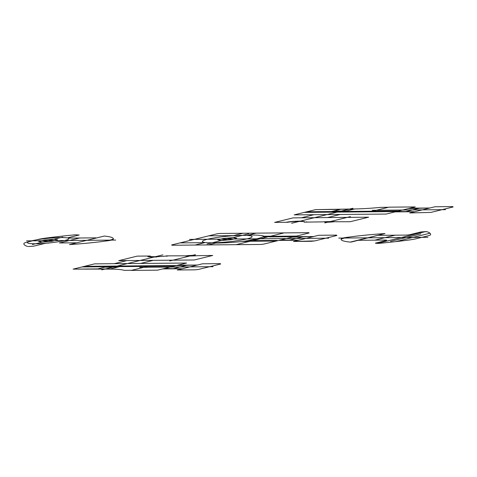 <?xml version="1.0" encoding="UTF-8"?>
<svg xmlns="http://www.w3.org/2000/svg" width="477" height="477" viewBox="0 0 477 477"><rect width="100%" height="100%" fill="white"/><g stroke="black" fill="none" stroke-linecap="round" stroke-linejoin="round"><path stroke-width="0.72" d="M378.13 243.413L375.339 243.139L385.953 240.533A3.333 0.376 174.4 0 0 385.344 240.062L374.833 240.152L395.045 235.191L405.557 235.101A3.333 0.376 174.4 0 0 410.208 234.583L420.821 231.977L425.371 231.637L377.361 243.419L375.339 243.139L385.953 240.533A3.333 0.376 174.4 0 0 385.344 240.062L374.833 240.152L395.045 235.191L378.619 235.34L405.557 235.101A3.333 0.376 174.4 0 0 410.208 234.583L420.821 231.977L426.873 231.685A104.105 11.788 174.4 0 1 430.636 234.571A16.659 1.884 174.4 0 1 427.201 236.043L416.594 238.643A16.659 1.884 174.4 0 1 407.823 240.169A104.105 11.788 174.4 0 1 379.37 243.342L377.361 243.419L425.371 231.637L426.873 231.685A104.105 11.788 174.4 0 1 430.636 234.571A16.659 1.884 174.4 0 1 427.201 236.043L416.594 238.643A16.659 1.884 174.4 0 1 407.823 240.169A104.105 11.788 174.4 0 1 379.37 243.342L378.13 243.413M376.097 239.842L393.781 235.501L376.097 239.842M309.12 232.973L263.638 244.129L260.734 244.457L172.03 245.244L171.648 244.945L217.13 233.79L220.04 233.462L308.738 232.675L309.12 232.973L263.638 244.129L260.734 244.457L172.03 245.244L171.648 244.945L217.13 233.79L220.04 233.462L308.738 232.675L309.12 232.973M284.101 232.895L236.091 244.671L208.169 244.922L217.494 242.632L208.169 244.922L236.091 244.671L284.101 232.895L236.091 244.671L284.101 232.895L256.173 233.14L284.101 232.895M243.037 233.259L232.812 235.769L243.037 233.259M296.485 236.067L270.203 236.306L296.485 236.067M276.272 241.028L249.99 241.261L276.272 241.028M205.247 242.531L195.027 245.041L205.247 242.531M248.72 233.808L207.03 244.033L248.72 233.808M189.464 239.412L328.683 238.172L189.464 239.412M233.378 235.626L208.741 235.847L233.378 235.626M204.681 242.668L180.044 242.888L204.681 242.668M248.583 240.676L251.528 240.652L248.583 240.676M263.745 236.956L266.691 236.932L263.745 236.956M338.765 238.083L427.911 237.29M390.568 241.344L420.827 233.915L390.568 241.344M264.037 236.216A37.48 4.245 174.4 0 1 242.608 241.475A28.847 3.267 174.4 0 1 240.307 241.708A36.324 4.114 174.4 0 1 228.048 242.644A46.138 5.223 174.4 0 1 215.747 243.061A46.138 5.223 174.4 0 0 228.048 242.644A36.324 4.114 174.4 0 0 240.307 241.708A28.847 3.267 174.4 0 0 242.608 241.475L249.382 241.416L242.608 241.475A37.48 4.245 174.4 0 0 264.037 236.216L270.811 236.157L264.037 236.216A28.847 3.267 174.4 0 0 263.531 236.008A28.847 3.267 174.4 0 1 264.037 236.216M248.595 235A46.138 5.223 174.4 0 1 258.278 235.227A36.324 4.114 174.4 0 1 263.531 236.008A36.324 4.114 174.4 0 0 258.278 235.227A46.138 5.223 174.4 0 0 248.595 235M246.853 235.429L256.173 233.14L246.853 235.429M288.657 240.325L303.813 236.604L288.657 240.325M311.195 241.314L293.456 241.475L318.725 235.274L336.464 235.119L336.923 235.471L314.683 240.927L293.456 241.475L318.725 235.274L336.464 235.119L336.923 235.471L314.683 240.927L311.195 241.314M298.513 240.235L278.801 240.408L298.513 240.235M293.957 236.687L313.669 236.514L293.957 236.687M292.192 237.123L312.03 236.526L292.192 237.123M280.565 239.973L296.867 240.247L280.565 239.973M351.585 241.976L350.213 242.095A66.625 7.543 174.4 0 1 341.133 239.651A16.659 1.884 174.4 0 1 344.531 238.035A16.659 1.884 174.4 0 1 354.554 236.359A66.625 7.543 174.4 0 1 385.011 233.557L350.213 242.095A66.625 7.543 174.4 0 1 341.133 239.651A16.659 1.884 174.4 0 1 344.531 238.035A16.659 1.884 174.4 0 1 354.554 236.359A66.625 7.543 174.4 0 1 385.011 233.557L351.585 241.976M358.406 240.301L374.833 240.152L358.406 240.301M246.955 238.899A24.983 2.826 174.4 0 1 204.257 242.382A24.983 2.826 174.4 0 1 230.516 235.942A24.983 2.826 174.4 0 1 246.955 238.899A24.983 2.826 174.4 0 1 204.257 242.382A24.983 2.826 174.4 0 1 230.516 235.942A24.983 2.826 174.4 0 1 246.955 238.899M223.594 238.417L233.08 237.641L236.729 238.303L230.898 239.734L221.411 240.509L217.756 239.848L223.594 238.417L233.08 237.641L236.729 238.303L230.898 239.734L221.411 240.509L217.756 239.848L223.594 238.417M269.32 236.908L292.318 236.705L269.32 236.908M254.158 240.629L277.155 240.426L254.158 240.629M429.992 233.223L395.737 241.63L429.992 233.223M341.586 239.013A8.33 0.942 174.4 0 1 349.671 237.033A8.33 0.942 174.4 0 0 341.586 239.013M428.024 233.706L397.705 241.147L428.024 233.706M452.697 206.601L453.15 206.952L430.916 212.408L409.689 212.957L434.952 206.756L452.697 206.601M408.419 208.604L428.257 208.008M396.798 211.454L413.1 211.728M346.38 211.007L333.238 211.126M317.318 209.594L354.721 208.962L344.609 211.442M304.302 212.396L396.292 211.579M398.82 210.959L306.83 211.776M373.801 210.882L388.958 207.167L415.24 206.929L386.185 214.06L294.196 214.877L315.673 209.606L340.316 209.391L331.467 211.561M353.958 209.147L329.321 209.367M429.902 207.996L410.19 208.169M395.028 211.889L414.74 211.716M346.254 211.43L370.891 211.21M388.457 207.286L380.861 207.358A45.887 5.193 174.4 0 1 354.721 208.962M324.449 221.751A7.388 0.835 174.4 0 0 322.804 221.877L304.165 222.139A2.683 0.304 174.4 0 0 304.714 221.888A7.459 0.847 174.4 0 0 303.962 221.62A12.974 1.467 174.4 0 0 302.132 221.483A21.012 2.379 174.4 0 0 299.073 221.447A21.012 2.379 174.4 0 0 295.501 221.543A12.974 1.467 174.4 0 0 292.371 221.727A7.459 0.847 174.4 0 0 289.324 222.026A2.683 0.304 174.4 0 0 287.78 222.282L274.615 222.401L293.063 217.876L368.626 217.202L350.178 221.727L335.689 221.757A7.388 0.835 174.4 0 0 334.967 221.656A8.33 0.942 174.4 0 1 324.449 221.751A7.388 0.835 174.4 0 1 325.07 221.716A16.588 1.878 174.4 0 1 327.365 221.626A30.922 3.5 174.4 0 1 330.251 221.566A30.922 3.5 174.4 0 1 332.898 221.572A16.588 1.878 174.4 0 1 334.598 221.632A7.388 0.835 174.4 0 1 334.967 221.656M286.117 222.3A4.478 0.507 174.4 0 1 288.323 221.912A9.152 1.037 174.4 0 1 292.157 221.501A14.143 1.598 174.4 0 1 296.116 221.245A21.161 2.397 174.4 0 1 300.432 221.119A21.161 2.397 174.4 0 1 302.961 221.137M306.747 221.745A4.478 0.507 174.4 0 1 305.829 222.127M291.608 223.284L352.771 208.276M350.416 216.624L324.783 222.914M340.19 214.471L327.556 217.572M313.908 214.704L301.273 217.804M420.046 208.085L404.884 211.806M372.102 210.303L445.518 209.647M372.537 211.192L387.7 207.477M349.54 211.4L371.881 211.198M146.391 266.685L131.235 270.399L157.517 270.167L186.573 263.042L94.583 263.859L73.106 269.129L97.749 268.909L106.592 266.738M74.752 269.111L109.627 269.1A45.887 5.193 174.4 0 1 124.145 270.346L131.741 270.28M147.655 266.375L132.499 270.089M124.658 266.577L146.999 266.381M139.642 267.341L213.058 266.685M121.373 266.607L146.016 266.387M172.424 268.843L187.586 265.123M114.295 263.68L126.93 260.579M140.578 263.447L153.212 260.347M169.776 260.943L195.409 254.652M162.884 254.867L101.72 269.875M166.163 256.238A4.478 0.507 -5.6 0 0 168.375 255.851M148.663 256.024A4.478 0.507 -5.6 0 0 147.739 256.405A9.152 1.037 -5.6 0 0 148.395 256.775A14.143 1.598 -5.6 0 0 150.47 256.978A21.161 2.397 -5.6 0 0 154.059 257.031A21.161 2.397 -5.6 0 0 156.921 256.966M185.225 255.91A7.388 0.835 -5.6 0 1 184.51 255.809L166.712 255.869A2.683 0.304 -5.6 0 1 165.161 256.125A7.459 0.847 -5.6 0 1 162.114 256.423A12.974 1.467 -5.6 0 1 158.984 256.608A21.012 2.379 -5.6 0 1 155.413 256.704A21.012 2.379 -5.6 0 1 152.354 256.668A12.974 1.467 -5.6 0 1 150.529 256.531A7.459 0.847 -5.6 0 1 149.772 256.262A2.683 0.304 -5.6 0 1 150.327 256.012L137.161 256.131L118.719 260.657L194.276 259.983L212.724 255.457L197.395 255.69A7.388 0.835 -5.6 0 1 195.743 255.815A7.388 0.835 -5.6 0 1 195.123 255.851A16.588 1.878 -5.6 0 1 192.833 255.94A30.922 3.5 -5.6 0 1 189.941 256A30.922 3.5 -5.6 0 1 187.294 255.994A16.588 1.878 -5.6 0 1 185.595 255.934A7.388 0.835 -5.6 0 1 185.225 255.91A8.33 0.942 174.4 0 1 195.743 255.815M177.73 265.206L197.442 265.033M182.28 268.754L162.568 268.927M119.733 266.619L109.627 269.1M110.384 268.915L85.741 269.135M173.938 266.136L81.949 266.959M84.477 266.339L176.466 265.516M117.962 267.054L104.821 267.174M175.959 265.641L195.797 265.051M164.338 268.497L180.64 268.766M194.968 269.833L177.229 269.994L202.492 263.793L220.237 263.638L220.69 263.99L198.456 269.445L194.968 269.833M112.906 239.138A8.33 0.942 174.4 0 1 104.815 241.118A8.33 0.942 174.4 0 0 112.906 239.138M59.44 242.96L79.659 237.999L96.086 237.85L69.141 238.089A3.333 0.376 174.4 0 1 68.539 237.618L79.146 235.012L75.116 234.809L79.146 235.012L68.539 237.618A3.333 0.376 174.4 0 0 69.141 238.089L79.659 237.999L59.44 242.96L75.867 242.811L59.44 242.96M113.353 238.5A16.659 1.884 174.4 0 1 109.96 240.116A16.659 1.884 174.4 0 1 99.931 241.797A66.625 7.543 174.4 0 1 69.481 244.594L104.278 236.055A66.625 7.543 174.4 0 1 113.353 238.5A16.659 1.884 174.4 0 1 109.96 240.116A16.659 1.884 174.4 0 1 99.931 241.797A66.625 7.543 174.4 0 1 69.481 244.594L104.278 236.055A66.625 7.543 174.4 0 1 113.353 238.5M32.472 244.528L62.731 237.099L32.472 244.528M23.85 243.58A16.659 1.884 174.4 0 1 27.284 242.107L37.892 239.508A16.659 1.884 174.4 0 1 46.663 237.981A104.105 11.788 174.4 0 1 75.116 234.809A104.105 11.788 174.4 0 0 46.663 237.981A16.659 1.884 174.4 0 0 37.892 239.508L27.284 242.107A16.659 1.884 174.4 0 0 23.85 243.58A104.105 11.788 174.4 0 0 27.618 246.466A104.105 11.788 174.4 0 1 23.85 243.58M28.352 246.52L33.67 246.174L44.278 243.568A3.333 0.376 174.4 0 1 48.928 243.049A3.333 0.376 174.4 0 0 44.278 243.568L33.67 246.174L28.352 246.52M60.704 242.65L78.395 238.309L60.704 242.65M115.72 240.068L26.575 240.861M64.622 240.521A20.821 2.355 174.4 0 1 29.043 243.425A20.821 2.355 174.4 0 1 50.926 238.059A20.821 2.355 174.4 0 1 64.622 240.521M44.54 240.009L54.032 239.233L57.681 239.895L51.85 241.326L42.358 242.101L38.709 241.44L44.54 240.009"/></g></svg>
